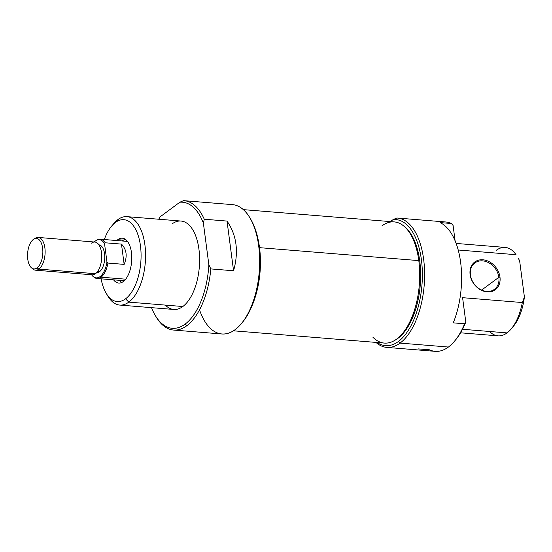 <?xml version="1.0" encoding="UTF-8"?>
<svg xmlns="http://www.w3.org/2000/svg" width="552" height="552" viewBox="0 0 552 552"><rect width="100%" height="100%" fill="white"/><g stroke="black" fill="none" stroke-linecap="round" stroke-linejoin="round"><path stroke-width="0.83" d="M179.828 202.225L160.28 216.722A63.252 31.367 -85.3 0 0 158.714 219.227A63.252 31.367 -85.3 0 1 160.28 216.722L179.828 202.225L183.526 200.652A64.894 32.182 94.7 0 1 184.085 200.686A64.894 32.182 94.7 0 1 204.274 219.227L227.024 221.076C236.711 235.207 238.892 251.767 233.565 270.763L210.816 268.914A64.894 32.182 94.7 0 1 186.769 325.735A64.894 32.182 94.7 0 1 173.556 330.055A64.894 32.182 94.7 0 1 156.181 316.979A64.894 32.182 94.7 0 1 155.761 316.255A64.894 32.182 94.7 0 0 186.769 325.735A64.894 32.182 -85.3 0 0 210.816 268.914L208.87 264.815L203.377 223.098A63.252 31.367 -85.3 0 0 179.828 202.225A63.252 31.367 -85.3 0 1 203.377 223.098L204.274 219.227L227.024 221.076C236.711 235.207 238.892 251.767 233.565 270.763L227.024 221.076L233.565 270.763L210.816 268.914L208.87 264.815A63.252 31.367 94.7 0 1 185.141 324.093A63.252 31.367 -85.3 0 0 208.87 264.815L203.377 223.098L204.274 219.227A64.894 32.182 94.7 0 0 183.526 200.652L179.828 202.225M173.556 330.055L221.904 333.988A64.894 32.182 -85.3 0 0 241.162 323.893A64.894 32.182 -85.3 0 0 249.801 217.695A64.894 32.182 -85.3 0 0 232.433 204.626L184.085 200.686M185.141 324.093A63.252 31.367 -85.3 0 1 151.517 307.65A63.252 31.367 -85.3 0 0 155.333 315.558A63.252 31.367 -85.3 0 0 185.141 324.093L186.769 325.735M119.763 305.07L173.797 309.465A44.36 21.997 -85.3 0 0 182.829 306.519A44.36 21.997 -85.3 0 0 199.596 258.005A44.36 21.997 -85.3 0 0 180.994 221.041L126.96 216.646A44.36 21.997 94.7 0 1 145.555 253.609A44.36 21.997 94.7 0 1 128.795 302.123A44.36 21.997 94.7 0 1 119.763 305.07A44.36 21.997 94.7 0 1 107.888 296.134L106.191 293.291A41.076 20.369 -85.3 0 0 125.545 298.832A41.076 20.369 -85.3 0 0 140.463 245.833A41.076 20.369 -85.3 0 0 115.485 222.422A41.076 20.369 -85.3 0 0 111.663 226.078A41.076 20.369 -85.3 0 0 104.307 239.527A41.076 20.369 94.7 0 1 115.485 222.422L117.928 219.592A44.36 21.997 94.7 0 1 126.96 216.646M111.663 226.078L113.795 223.539A44.36 21.997 94.7 0 1 117.928 219.592A44.36 21.997 -85.3 0 0 112.725 224.892M107.047 294.63A44.36 21.997 -85.3 0 0 128.795 302.123L125.545 298.832A41.076 20.369 94.7 0 1 101.113 278.829A41.076 20.369 -85.3 0 0 106.191 293.291M117.762 239.685A22.508 11.164 -85.3 0 0 116.748 240.541A22.508 11.164 94.7 0 1 117.762 239.685A22.508 11.164 94.7 0 1 131.452 252.519A22.508 11.164 94.7 0 1 123.275 281.561A22.508 11.164 -85.3 0 0 131.783 256.949A22.508 11.164 -85.3 0 0 122.344 238.195A22.508 11.164 -85.3 0 0 117.762 239.685L123.448 240.154A22.508 11.164 -85.3 0 0 122.44 241.003A22.508 11.164 -85.3 0 1 123.448 240.154A22.508 11.164 -85.3 0 1 125.125 239.168A22.508 11.164 -85.3 0 0 123.448 240.154M113.553 279.836A22.508 11.164 -85.3 0 0 118.694 283.059A22.508 11.164 -85.3 0 0 123.275 281.561A22.508 11.164 94.7 0 1 113.553 279.836M249.801 217.695L250.649 219.116A63.252 31.367 94.7 0 1 242.231 322.63L241.162 323.893M119.239 280.299A22.508 11.164 -85.3 0 0 121.599 282.548A22.508 11.164 -85.3 0 1 119.239 280.299M481.62 290.083L498.863 277.297A16.429 13.089 -126.6 0 1 494.426 289.338A16.429 13.089 -126.6 0 1 479.847 289.158A16.429 13.089 -126.6 0 1 470.421 274.986A16.429 13.089 -126.6 0 1 474.851 262.945A16.429 13.089 -126.6 0 1 489.431 263.132A16.429 13.089 -126.6 0 1 498.863 277.297A16.429 13.089 -126.6 0 1 486.65 291.428A16.429 13.089 -126.6 0 1 470.421 274.986L470.111 274.634A17.25 13.738 -126.6 0 1 482.924 259.799A17.25 13.738 -126.6 0 1 499.967 277.063A17.25 13.738 -126.6 0 1 487.154 291.898A17.25 13.738 -126.6 0 1 470.111 274.634A17.25 13.738 -126.6 0 1 482.924 259.799A17.25 13.738 -126.6 0 1 499.967 277.063A17.25 13.738 -126.6 0 1 487.154 291.898A17.25 13.738 -126.6 0 1 470.111 274.634M398.447 341.453A63.252 31.367 -85.3 0 0 422.259 269.618A63.252 31.367 -85.3 0 0 393.127 219.586A63.252 31.367 94.7 0 1 422.259 269.618A63.252 31.367 94.7 0 1 398.447 341.453A63.252 31.367 94.7 0 1 377.126 342.495A63.252 31.367 -85.3 0 0 398.447 341.453L400.069 343.096A64.894 32.182 94.7 0 1 386.855 347.408A64.894 32.182 94.7 0 1 375.96 342.406A64.894 32.182 94.7 0 0 400.069 343.096A64.894 32.182 -85.3 0 0 424.578 271.57A64.894 32.182 -85.3 0 0 396.826 218.012A64.894 32.182 94.7 0 1 397.385 218.047A64.894 32.182 94.7 0 1 424.591 272.129A64.894 32.182 94.7 0 1 400.069 343.096L448.417 347.035A64.894 32.182 -85.3 0 0 454.462 341.253A64.894 32.182 -85.3 0 0 464.618 323.782L453.247 322.858L464.618 323.782L465.798 322.051A63.252 31.367 94.7 0 1 455.531 339.991L454.462 341.253M386.855 347.408L435.204 351.348A64.894 32.182 -85.3 0 0 448.417 347.035A64.894 32.182 -85.3 0 0 464.618 323.782L465.798 322.051L462.59 297.687L522.316 302.544L462.59 297.687L465.798 322.051A63.252 31.367 -85.3 0 1 454.993 340.612M440.047 222.587A64.894 32.182 94.7 0 1 453.247 322.858A64.894 32.182 -85.3 0 0 440.047 222.587L451.419 223.512L440.047 222.587M445.174 221.945A64.894 32.182 -85.3 0 1 451.419 223.512L453.088 225.478L455.124 240.934L453.088 225.478L451.419 223.512A64.894 32.182 -85.3 0 0 445.733 221.987L397.385 218.047M396.826 218.012L393.127 219.586L390.409 221.6L393.127 219.586L396.826 218.012M460.575 332.808L498.014 335.851A44.36 21.997 -85.3 0 0 507.046 332.904A44.36 21.997 -85.3 0 0 511.18 328.957A44.36 21.997 -85.3 0 0 522.316 302.544L524.4 297.004A41.076 20.369 94.7 0 1 513.312 326.425L511.18 328.957M496.179 250.38A44.36 21.997 94.7 0 1 516.016 254.7L458.181 249.994L516.016 254.7A44.36 21.997 -85.3 0 0 505.211 247.427L456.104 243.432M518.052 257.984L518.783 259.205A41.076 20.369 94.7 0 1 519.618 260.71L524.4 297.004L519.618 260.71A41.076 20.369 -85.3 0 0 518.535 258.798M258.15 239.72A60.789 30.139 94.7 0 1 259.53 247.648A60.789 30.139 94.7 0 1 252.961 303.51A60.789 30.139 94.7 0 0 259.53 247.648A60.789 30.139 -85.3 0 0 258.15 239.72M233.468 330.807L384.344 343.089A60.789 30.139 -85.3 0 0 394.528 340.508A60.789 30.139 -85.3 0 0 418.796 260.606A60.789 30.139 -85.3 0 0 403.836 226.106A60.789 30.139 -85.3 0 0 394.204 221.911L243.328 209.629M381.956 225.858A60.789 30.139 94.7 0 1 418.796 260.606L419.755 261.062A59.837 29.67 -85.3 0 0 404.43 226.617A59.837 29.67 94.7 0 1 405.03 227.1A59.837 29.67 94.7 0 1 419.755 261.062A59.837 29.67 94.7 0 1 395.867 339.715L394.528 340.508M33.327 239.458A15.29 7.583 -85.3 0 0 27.6 253.63A15.29 7.583 -85.3 0 0 31.533 267.865A15.29 7.583 -85.3 0 0 37.074 267.906A15.29 7.583 -85.3 0 0 42.69 248.704A15.29 7.583 -85.3 0 0 33.879 239.092A15.29 7.583 -85.3 0 0 33.327 239.458A15.29 7.583 94.7 0 0 27.772 259.192A15.29 7.583 94.7 0 0 37.074 267.906A15.29 7.583 -85.3 0 0 42.621 248.172A15.29 7.583 -85.3 0 0 33.327 239.458M33.879 239.092L35.487 238.147A16.429 8.149 94.7 0 1 38.24 237.443A16.429 8.149 94.7 0 1 45.126 251.139A16.429 8.149 94.7 0 1 38.916 269.107A16.429 8.149 94.7 0 1 35.569 270.197A16.429 8.149 94.7 0 1 32.968 269.065L31.533 267.865M99.477 271.763A13.966 6.928 -85.3 0 1 96.641 272.695A13.966 6.928 -85.3 0 0 99.477 271.763A13.966 6.928 -85.3 0 0 104.756 256.507A13.966 6.928 -85.3 0 0 98.911 244.853A13.966 6.928 94.7 0 1 104.756 256.507A13.966 6.928 94.7 0 1 99.477 271.763L97.545 271.605M35.569 270.197L92.17 274.799A16.429 8.149 -85.3 0 0 95.51 273.709A16.429 8.149 -85.3 0 0 101.72 255.742A16.429 8.149 -85.3 0 0 94.834 242.052L38.24 237.443M100.112 276.587A19.147 9.494 -85.3 0 0 106.95 262L104.542 243.715A19.147 9.494 -85.3 0 0 96.11 240.506A19.147 9.494 -85.3 0 0 94.24 242.004A19.147 9.494 -85.3 0 1 104.542 243.715L105.26 242.79L121.474 244.108C126.629 249.483 127.519 256.245 124.145 264.38L107.93 263.062A19.713 9.777 94.7 0 1 101.037 277.18A19.713 9.777 94.7 0 1 97.021 278.491A19.713 9.777 94.7 0 1 93.895 277.132L93.178 276.538A19.147 9.494 -85.3 0 0 100.112 276.587L101.037 277.18A19.713 9.777 -85.3 0 0 107.93 263.062L106.95 262A19.147 9.494 94.7 0 1 100.112 276.587A19.147 9.494 -85.3 0 1 91.577 274.751A19.147 9.494 -85.3 0 0 93.178 276.538M96.11 240.506L96.917 240.03A19.713 9.777 94.7 0 1 100.216 239.195A19.713 9.777 94.7 0 1 105.26 242.79L121.474 244.108C126.629 249.483 127.519 256.245 124.145 264.38L121.474 244.108L124.145 264.38L107.93 263.062L106.95 262L104.542 243.715L105.26 242.79A19.713 9.777 94.7 0 0 96.51 240.286M165.365 305.097A44.36 21.997 -85.3 0 0 182.829 306.519L128.795 302.123A44.36 21.997 94.7 0 0 144.907 244.881A44.36 21.997 94.7 0 0 117.928 219.592M199.534 309.844A64.894 32.182 -85.3 0 0 254.341 297.956A64.894 32.182 -85.3 0 0 231.874 204.592M171.969 223.988A44.36 21.997 94.7 0 1 198.941 249.283A44.36 21.997 94.7 0 1 182.829 306.519M125.545 298.832A41.076 20.369 -85.3 0 0 140.463 245.833A41.076 20.369 -85.3 0 0 115.485 222.422M250.228 218.419A63.252 31.367 94.7 0 1 241.693 323.251M470.421 274.986A16.429 13.089 53.4 0 1 482.627 260.861A16.429 13.089 53.4 0 1 498.863 277.297L499.967 277.063M462.528 329.282L507.046 332.904A44.36 21.997 -85.3 0 0 522.316 302.544L524.4 297.004A41.076 20.369 -85.3 0 1 512.256 327.612M418.14 348.892L429.518 349.816A64.894 32.182 -85.3 0 0 448.417 347.035M489.583 331.483A44.36 21.997 -85.3 0 0 507.046 332.904M259.433 247.655L418.796 260.606A60.789 30.139 -85.3 0 1 407.086 326.984A60.789 30.139 -85.3 0 1 372.897 337.21M419.755 261.062A59.837 29.67 94.7 0 1 395.197 340.094M32.258 268.375A16.429 8.149 -85.3 0 0 38.916 269.107L37.074 267.906M89.044 273.185A16.429 8.149 -85.3 0 0 95.51 273.709L38.916 269.107A16.429 8.149 94.7 0 0 44.884 247.903A16.429 8.149 94.7 0 0 34.893 238.54M125.677 279.188L101.037 277.18A19.713 9.777 94.7 0 1 93.543 276.814M95.51 273.709A16.429 8.149 -85.3 0 0 101.478 252.512A16.429 8.149 -85.3 0 0 91.487 243.142M155.333 315.558L156.181 316.979M405.03 227.1L403.836 226.106M124.283 280.713L97.021 278.491M127.484 241.41L100.216 239.195"/></g></svg>
